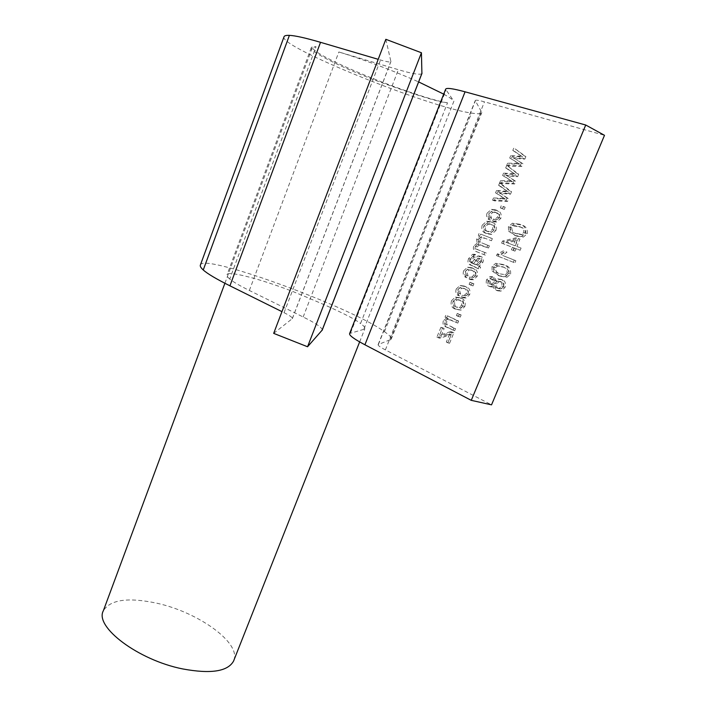 <?xml version="1.0" encoding="UTF-8"?>
<svg xmlns="http://www.w3.org/2000/svg" width="707" height="707" viewBox="0 0 707 707"><rect width="100%" height="100%" fill="white"/><g stroke="black" fill="none" stroke-linecap="round" stroke-linejoin="round"><path stroke-width="0.53" stroke-dasharray="3.54 2.65" d="M233.92 660.205C240.84 642.548 198.101 612.2 156.963 603.239C128.108 597.079 110.23 599.607 103.319 610.83M447.522 102.824C432.118 100.5 391.192 86.466 358.246 72.441C329.153 59.962 313.864 51.673 312.379 47.572L316.047 46.733C313.281 46.503 311.672 46.856 311.23 47.811C308.42 49.976 333.448 64.151 373.508 79.661C413.507 94.349 438.181 102.073 447.522 102.824L360.535 323.585C363.955 325.971 365.395 327.668 364.874 328.667L363.831 329.312L453.894 101.225L445.631 89.241M421.902 73.555C420.294 75.136 412.446 73.846 398.359 69.693L338.847 51.982C361.056 58.734 385.209 67.642 411.306 78.716L418.65 81.924M443.704 94.137C449.36 97.301 452.763 99.66 453.894 101.225M520.166 250.287L521.077 248.086L516.905 246.487L519.972 239.081L517.992 238.33L504.082 241.697L503.243 243.747L514.042 247.918L513.026 250.384L514.988 251.144L516.004 248.678L520.166 250.287L518.558 249.668L519.468 247.468L521.077 248.086M510.595 274.042C511.02 269.005 508.934 265.991 504.356 265.01L497.321 263.905L493.627 267.149L493.778 271.674L499.778 276.128L506.981 277.268L510.595 274.042L508.978 273.459C509.402 268.413 507.317 265.399 502.739 264.418L504.356 265.01M524.859 159.084L525.867 156.6L515.306 148.956L514.387 151.21L522.756 156.998L512.292 156.371L511.311 158.783L519.618 164.077L509.217 163.918L508.306 166.163L521.863 166.392L522.941 163.759L514.59 158.456L524.859 159.084L523.277 158.324L524.285 155.84L525.867 156.6M510.507 194.186L511.514 191.73L501.122 183.82L500.22 186.047L508.448 192.048L498.143 191.155L497.171 193.541L505.346 199.047L495.103 198.623L494.202 200.841L507.546 201.424L508.616 198.817L500.406 193.294L510.507 194.186L508.907 193.479L509.915 191.031L511.514 191.73M499.186 217.712L496.791 219.753L494.971 219.691L494.299 221.927L496.738 221.963L500.883 218.339C501.829 214.088 500.538 211.473 497.003 210.509L493.053 210.023L488.643 213.912C487.697 216.855 488.29 218.949 490.419 220.177L491.506 218.101L490.313 214.53L493 212.241L496.093 212.657C498.585 213.178 499.61 214.866 499.186 217.712L497.578 217.049L495.183 219.099L493.362 219.037L494.971 219.691M491.471 240.76L492.355 238.604L480.672 234.105L479.912 235.97L481.547 236.606L478.206 239.585L478.78 243.791L475.281 246.778C474.503 249.598 475.281 251.365 477.605 252.072L485.541 255.254L486.425 253.115L479.099 250.19C477.464 249.88 476.801 248.802 477.119 246.955L479.275 245.002L488.502 248.016L489.385 245.868L481.803 242.89C480.292 242.554 479.7 241.52 480.035 239.788L482.147 237.852L485.4 238.4L491.471 240.76L489.854 240.141L490.738 237.985L492.355 238.604M475.519 275.642L473.434 277.533L471.41 277.444L470.747 279.654L473.496 279.716L477.163 276.349C478.1 272.133 476.854 269.464 473.425 268.351L469.218 267.767L465.268 271.4C464.331 274.307 464.897 276.419 466.974 277.736L468.034 275.712L466.885 272.089L469.298 269.959L472.523 270.463C474.945 271.09 475.944 272.822 475.519 275.642L473.884 275.085L471.799 276.976L469.775 276.888L471.41 277.444M468.043 293.944L466.046 295.791L463.96 295.685L463.306 297.886L466.143 297.965L469.678 294.66C470.615 290.462 469.377 287.784 465.975 286.618L461.698 285.999L457.88 289.561C456.952 292.451 457.509 294.572 459.568 295.915L460.628 293.909L459.488 290.268L461.821 288.182L465.082 288.712C467.486 289.375 468.467 291.116 468.043 293.944L466.399 293.414L464.402 295.261L462.325 295.164L463.96 295.685M460.275 317.09L461.132 314.986L458.905 313.961L458.048 316.064L460.275 317.09L458.622 316.595L459.479 314.482L461.132 314.986M449.564 343.275L453.841 332.82L452.233 332.06L441.239 335.675L444.146 328.534L442.564 327.783L438.561 337.628L439.904 338.273L451.207 334.57L447.964 342.497L449.564 343.275L447.911 342.824L452.18 332.352L453.841 332.82M284.011 36.808C278.037 46.521 430.307 107.747 471.516 113.058C477.985 114.145 481.423 113.968 481.829 112.51L475.254 100.562C475.546 99.802 478.612 100.226 484.454 101.826L604.494 135.311M200.399 265.001C202.476 252.558 352.13 307.545 384.449 331.733C389.707 335.312 391.952 337.84 391.183 339.316L378.13 344.609C377.803 345.431 380.216 347.19 385.377 349.894L491.533 404.846M457.8 323.126L458.657 321.031L447.434 315.826L446.691 317.646L448.282 318.389L444.959 321.314C444.137 324.61 445.092 326.669 447.831 327.482L454.698 330.726L455.547 328.631L448.724 325.423C446.992 324.937 446.32 323.673 446.727 321.632L448.698 319.705L451.658 320.271L457.8 323.126L456.148 322.648L457.014 320.545L458.657 321.031M464.835 306.511C465.851 302.243 464.658 299.476 461.256 298.221L457.031 297.603L453.125 301.253C452.1 305.424 453.24 308.155 456.536 309.463L461.017 310.134L464.835 306.511L463.191 305.998C464.207 301.73 463.014 298.955 459.612 297.7L461.256 298.221M473.01 285.92L473.876 283.79L471.622 282.827L470.756 284.948L473.01 285.92L471.375 285.372L472.241 283.242L473.876 283.79M480.627 267.29L479.24 266.097L482.916 262.27C483.906 259.549 483.394 257.693 481.387 256.694L479.496 256.526L473.416 263.693L471.622 262.297L471.984 259.566L474.194 257.109L475.396 257.065L476.058 254.856L474.22 254.9L470.226 259.204C468.882 262.757 469.66 264.966 472.559 265.823L479.753 269.42L480.627 267.29L477.614 265.514L479.24 266.097M495.925 230.464C496.95 226.143 495.704 223.447 492.178 222.378L488.245 221.892L483.782 225.878C482.74 230.102 483.933 232.771 487.344 233.884L491.542 234.415L495.925 230.464L494.308 229.828C495.342 225.498 494.096 222.793 490.57 221.724L492.178 222.378M504.285 209.405L505.178 207.231L502.827 206.391L501.943 208.565L504.285 209.405L502.686 208.733L503.57 206.55L505.178 207.231M517.665 176.679L518.673 174.214L508.192 166.437L507.281 168.673L515.58 174.567L505.196 173.807L504.224 176.202L512.46 181.611L502.147 181.319L501.236 183.546L514.687 183.953L515.765 181.337L507.476 175.919L517.665 176.679L516.075 175.946L517.082 173.48L518.673 174.214M502.279 279.698L499.407 279.389L496.694 281.298L494.37 277.365L491.701 277.1L488.228 280.29C487.3 283.507 488.077 285.681 490.552 286.812L492.797 287.051L494.873 285.716C494.767 288.315 495.731 290.02 497.755 290.824L501.007 291.134L505.072 287.404C506.177 283.587 505.249 281.024 502.279 279.698L497.79 278.823L495.068 280.732L496.694 281.298M498.126 256.208L514.952 262.898L515.854 260.706L502.642 255.483L507.016 252.152L505.081 251.392L498.7 254.803L498.126 256.208L496.508 255.607L514.952 262.898M527.289 233.699C527.705 228.644 525.575 225.701 520.909 224.853L514.069 223.88L509.994 227.3L510.162 231.825L516.269 236.103L523.277 237.11L527.289 233.699L525.69 233.045C526.105 227.99 523.975 225.038 519.309 224.19L520.909 224.853M363.831 329.312L349.647 333.501M322.233 330.054C322.215 327.641 315.861 323.293 303.17 316.992L249.35 290.471C239.567 285.619 233.027 281.801 229.731 279L316.047 46.733M229.731 279C227.619 277.268 226.717 275.845 227.044 274.74C226.487 270.949 253.778 276.481 292.645 291.417C330.894 307.006 353.518 317.726 360.535 323.585M249.35 290.471L338.847 51.982M385.836 39.309L390.918 61.562C390.494 62.41 387.029 61.889 380.525 59.998L378.201 59.317M273.68 333.368L292.38 318.583C292.671 317.584 289.897 315.622 284.055 312.688L281.96 311.654M452.18 332.352L450.571 331.592L452.233 332.06M450.571 331.592L439.586 335.215L441.239 335.675M439.586 335.215L442.494 328.066L444.146 328.534M442.494 328.066L440.912 327.314L442.564 327.783M440.912 327.314L436.899 337.168L438.561 337.628M436.899 337.168L439.904 338.273M438.243 337.822L447.77 334.738L449.422 335.206M447.77 334.738L449.546 334.111L451.207 334.57M449.546 334.111L446.311 342.047L447.964 342.497M446.311 342.047L447.911 342.824M457.014 320.545L447.434 315.826M445.781 315.34L445.039 317.16L446.691 317.646M445.039 317.16L448.282 318.389M446.63 317.903L443.307 320.837L444.959 321.314M443.307 320.837C442.485 324.133 443.439 326.192 446.17 327.014L454.698 330.726M453.037 330.257L453.894 328.163L455.547 328.631M453.894 328.163L448.724 325.423M447.071 324.946C445.339 324.46 444.668 323.196 445.074 321.146L446.727 321.632M445.074 321.146L447.045 319.219L450.005 319.785L456.148 322.648M459.479 314.482L457.252 313.466L458.905 313.961M457.252 313.466L456.395 315.569L458.048 316.064M456.395 315.569L458.622 316.595M459.612 297.7L455.388 297.081L451.473 300.74L453.125 301.253M451.473 300.74C450.456 304.911 451.587 307.651 454.884 308.959L456.536 309.463M454.884 308.959L459.364 309.631L463.191 305.998M455.856 306.909C453.487 306.113 452.568 304.284 453.099 301.403L455.502 299.3L458.746 299.803C461.132 300.572 462.069 302.419 461.538 305.327L459.135 307.421L455.856 306.909L457.5 307.412C455.131 306.626 454.221 304.797 454.742 301.916L457.146 299.821L460.39 300.316C462.776 301.094 463.712 302.932 463.182 305.839L460.787 307.934L457.5 307.412M453.099 301.403L454.742 301.916M458.746 299.803L460.39 300.316M461.538 305.327L463.182 305.839M462.325 295.164L461.662 297.364L463.306 297.886M461.662 297.364L464.499 297.444L468.043 294.13L469.678 294.66M468.043 294.13C468.971 289.923 467.742 287.236 464.331 286.079L465.975 286.618M464.331 286.079L460.063 285.46L456.236 289.022L457.88 289.561M456.236 289.022C455.308 291.92 455.865 294.05 457.924 295.393L459.568 295.915M457.924 295.393L458.984 293.378L460.628 293.909M458.984 293.378L457.844 289.737L459.488 290.268M457.844 289.737L460.177 287.643L465.082 288.712M463.438 288.182C465.842 288.836 466.832 290.586 466.399 293.414M472.241 283.242L469.978 282.279L471.622 282.827M469.978 282.279L469.112 284.4L470.756 284.948M469.112 284.4L471.375 285.372M469.775 276.888L469.112 279.097L470.747 279.654M469.112 279.097L471.861 279.168L475.537 275.783L477.163 276.349M475.537 275.783C476.474 271.568 475.228 268.899 471.79 267.776L473.425 268.351M471.79 267.776L467.583 267.193L463.624 270.834L465.268 271.4M463.624 270.834C462.687 273.75 463.262 275.863 465.339 277.179L466.974 277.736M465.339 277.179L466.399 275.156L468.034 275.712M466.399 275.156L465.25 271.523L466.885 272.089M465.25 271.523L467.663 269.385L472.523 270.463M470.889 269.888C473.319 270.525 474.317 272.248 473.884 275.085M477.614 265.514L481.29 261.687L482.916 262.27M481.29 261.687C482.28 258.965 481.767 257.101 479.761 256.102L481.387 256.694M479.761 256.102L477.87 255.934L474.158 259.628L475.793 260.211M474.158 259.628L471.781 263.119L473.416 263.693M471.781 263.119L469.996 261.714L471.622 262.297M469.996 261.714L470.349 258.983L471.984 259.566M470.349 258.983L472.568 256.517L475.396 257.065M473.77 256.473L474.424 254.264L476.058 254.856M474.424 254.264L472.594 254.308L468.6 258.612L470.226 259.204M468.6 258.612C467.256 262.182 468.034 264.391 470.924 265.249L479.753 269.42M478.126 268.846L479.001 266.707M479.417 261.528L476.456 264.436L473.425 263.791L477.914 258.126L478.798 258.205L479.417 261.528L481.043 262.111L478.091 265.019L475.74 264.657L475.06 264.374L479.54 258.718L480.424 258.797L481.043 262.111M474.114 264.073L475.74 264.657M473.425 263.791L475.06 264.374M478.798 258.205L480.424 258.797M475.705 260.556L477.34 261.139M490.738 237.985L480.672 234.105M479.054 233.478L478.294 235.351L481.547 236.606M478.294 235.351L479.92 235.979L476.58 238.966L478.206 239.585M476.58 238.966L477.154 243.181L478.78 243.791M477.154 243.181L473.655 246.169L475.281 246.778M473.655 246.169C472.877 248.997 473.655 250.764 475.979 251.471L477.605 252.072M475.979 251.471L485.541 255.254M483.924 254.661L484.799 252.514L486.425 253.115M484.799 252.514L477.472 249.589C475.838 249.279 475.175 248.201 475.493 246.345L477.119 246.955M475.493 246.345L477.658 244.392L481.723 245.347M480.106 244.737L488.502 248.016M486.884 247.406L487.759 245.258L489.385 245.868M487.759 245.258L481.803 242.89M480.177 242.28C478.666 241.944 478.082 240.901 478.409 239.169L480.035 239.788M478.409 239.169L480.53 237.234L483.774 237.782L489.854 240.141M490.57 221.724L486.637 221.247L482.165 225.233L483.782 225.878M482.165 225.233C481.122 229.466 482.315 232.135 485.727 233.257L487.344 233.884M485.727 233.257L489.924 233.787L494.308 229.828M486.716 231.145C484.268 230.5 483.314 228.715 483.844 225.807L486.672 223.483L489.677 223.88C492.16 224.517 493.132 226.302 492.593 229.245L489.845 231.551L486.716 231.145L488.334 231.781C485.886 231.127 484.931 229.351 485.462 226.452L488.29 224.128L491.294 224.526C493.769 225.162 494.741 226.947 494.211 229.881L491.462 232.179L488.334 231.781M483.844 225.807L485.462 226.452M489.677 223.88L491.294 224.526M492.593 229.245L494.211 229.881M493.362 219.037L492.691 221.273L494.299 221.927M492.691 221.273L495.13 221.309L499.275 217.676L500.883 218.339M499.275 217.676C500.22 213.417 498.93 210.81 495.395 209.838L497.003 210.509M495.395 209.838L491.436 209.36L487.035 213.249L488.643 213.912M487.035 213.249C486.08 216.201 486.672 218.295 488.811 219.524L490.419 220.177M488.811 219.524L489.898 217.447L491.506 218.101M489.898 217.447L488.705 213.868L490.313 214.53M488.705 213.868L491.392 211.579L496.093 212.657M494.485 211.994C496.977 212.515 498.002 214.203 497.578 217.049M503.57 206.55L502.827 206.391M501.228 205.719L500.335 207.885L501.943 208.565M500.335 207.885L502.686 208.733M509.915 191.031L499.522 183.104L501.122 183.82M499.522 183.104L498.621 185.34L500.22 186.047M498.621 185.34L508.448 192.048M506.848 191.35L496.535 190.457L498.143 191.155M496.535 190.457L495.563 192.843L497.171 193.541M495.563 192.843L505.346 199.047M503.738 198.358L493.495 197.933L495.103 198.623M493.495 197.933L492.593 200.161L494.202 200.841M492.593 200.161L505.947 200.735L507.546 201.424M505.947 200.735L507.016 198.119L508.616 198.817M507.016 198.119L502.244 194.443M500.644 193.745L498.797 192.596L500.406 193.294M498.797 192.596L508.907 193.479M517.082 173.48L508.192 166.437M506.601 165.694L505.691 167.93L507.281 168.673M505.691 167.93L515.58 174.567M513.989 173.834L503.596 173.082L505.196 173.807M503.596 173.082L502.624 175.486L504.224 176.202M502.624 175.486L512.46 181.611M510.869 180.886L500.547 180.603L502.147 181.319M500.547 180.603L499.637 182.839L501.236 183.546M499.637 182.839L513.096 183.237L514.687 183.953M513.096 183.237L514.166 180.612L515.765 181.337M514.166 180.612L509.332 177.042M507.741 176.317L505.885 175.195L507.476 175.919M505.885 175.195L516.075 175.946M524.285 155.84L515.306 148.956M513.715 148.187L512.805 150.441L514.387 151.21M512.805 150.441L522.756 156.998M521.174 156.238L510.701 155.611L512.292 156.371M510.701 155.611L509.72 158.032L511.311 158.783M509.72 158.032L519.618 164.077M518.028 163.326L507.626 163.176L509.217 163.918M507.626 163.176L506.716 165.42L508.306 166.163M506.716 165.42L520.281 165.65L521.863 166.392M520.281 165.65L521.359 163.008L522.941 163.759M521.359 163.008L516.463 159.552M514.873 158.801L512.999 157.696L514.59 158.456M512.999 157.696L523.277 158.324M495.068 280.732L492.744 276.799L494.37 277.365M492.744 276.799L490.075 276.534L486.602 279.733L488.228 280.29M486.602 279.733C485.674 282.95 486.443 285.124 488.926 286.264L490.552 286.812M488.926 286.264L491.171 286.503L493.247 285.16L494.873 285.716M493.247 285.16C493.141 287.767 494.105 289.472 496.128 290.277L497.755 290.824M496.128 290.277L499.381 290.586L503.446 286.848L505.072 287.404M503.446 286.848C504.559 283.03 503.623 280.458 500.653 279.132M497.021 288.111C495.121 287.298 494.476 285.69 495.086 283.277L497.578 281.086L499.752 281.306C501.661 282.102 502.315 283.701 501.714 286.123L499.239 288.35L497.021 288.111L498.647 288.659C496.747 287.855 496.102 286.247 496.712 283.834L499.204 281.642L501.378 281.863C503.287 282.659 503.941 284.267 503.34 286.68L500.865 288.898L498.647 288.659M489.81 284.108L488.281 280.449L490.216 278.788L491.807 278.938L493.362 282.614L491.471 284.276L489.81 284.108L491.436 284.665L489.916 281.006L491.842 279.353L493.433 279.504L494.988 283.171L493.097 284.833L491.436 284.665M488.281 280.449L489.916 281.006M491.807 278.938L493.433 279.504M493.362 282.614L494.988 283.171M495.086 283.277L496.712 283.834M499.752 281.306L501.378 281.863M501.714 286.123L503.34 286.68M502.739 264.418L495.704 263.313L492.001 266.566L493.627 267.149M492.001 266.566L492.16 271.099L493.778 271.674M492.16 271.099L499.778 276.128M498.152 275.553L505.364 276.702L508.978 273.459M499.036 273.388C495.625 272.752 493.857 270.684 493.742 267.175L496.031 265.39L501.837 266.592C505.258 267.211 507.052 269.279 507.211 272.814L504.948 274.608L500.662 273.963C497.251 273.326 495.483 271.258 495.36 267.75L497.657 265.973L503.455 267.184C506.875 267.794 508.669 269.862 508.837 273.397L506.574 275.182L500.662 273.963M493.742 267.175L495.36 267.75M501.837 266.592L503.455 267.184M507.211 272.814L508.837 273.397M513.335 262.297L514.245 260.105L515.854 260.706M514.245 260.105L502.642 255.483M501.024 254.873L505.399 251.542L507.016 252.152M503.464 250.782L497.083 254.202L498.7 254.803M497.083 254.202L496.508 255.607M519.468 247.468L516.905 246.487M515.297 245.859L518.364 238.445L519.972 239.081M516.393 237.693L502.465 241.069L504.082 241.697M502.465 241.069L501.625 243.128L503.243 243.747M501.625 243.128L514.042 247.918M512.434 247.3L511.417 249.765L513.026 250.384M511.417 249.765L514.988 251.144M513.379 250.525L514.396 248.06L516.004 248.678M514.396 248.06L518.558 249.668M515.5 239.867L513.335 245.108L505.788 242.209L515.5 239.867L517.1 240.495L514.943 245.727L507.396 242.828L517.1 240.495M513.335 245.108L514.943 245.727M505.788 242.209L507.396 242.828M519.309 224.19L512.469 223.218L508.386 226.655L509.994 227.3M508.386 226.655L508.554 231.18L510.162 231.825M508.554 231.18L516.269 236.103M514.669 235.458L521.678 236.474L525.69 233.045M515.562 233.266C512.089 232.727 510.286 230.712 510.154 227.203L512.69 225.312L518.399 226.39C521.881 226.903 523.71 228.927 523.887 232.453L521.395 234.362L515.562 233.266L517.171 233.902C513.697 233.372 511.895 231.357 511.762 227.857L514.289 225.966L519.999 227.044C523.48 227.557 525.31 229.581 525.487 233.107L522.994 235.007L517.171 233.902M510.154 227.203L511.762 227.857M518.399 226.39L519.999 227.044M523.887 232.453L525.487 233.107M385.377 349.894L484.454 101.826M350.548 332.935L445.958 90.196M303.17 316.992L398.359 69.693M292.256 318.716L390.918 61.385M284.055 312.688L380.525 59.998M384.449 331.733L471.516 113.058M390.123 340.076L481.511 111.326M378.431 344.397L475.343 100.898M446.17 327.014L447.831 327.482M450.005 319.785L451.658 320.271M471.313 262.924L472.948 263.499M470.924 265.249L472.559 265.823M473.513 266.318L475.148 266.892M477.472 249.589L479.099 250.19M483.774 237.782L485.4 238.4M504.604 189.706L506.203 190.413M504.153 191.093L505.752 191.791M501.705 196.97L503.313 197.66M501.157 198.252L502.765 198.941M511.727 172.234L513.317 172.968M511.276 173.613L512.875 174.346M508.819 179.525L510.419 180.25M508.262 180.815L509.862 181.54M518.894 154.656L520.476 155.425M518.434 156.053L520.025 156.813M515.969 161.991L517.551 162.743M515.412 163.29L517.003 164.042M359.642 341.914L364.874 328.667M311.23 47.811L227.044 274.74M292.38 318.583L390.918 61.562M391.183 339.316L481.829 112.51M378.13 344.609L475.254 100.562M447.955 318.468L446.303 317.982M448.698 319.705L447.045 319.219M457.031 297.603L455.388 297.081M461.017 310.134L459.364 309.631M457.146 299.821L455.502 299.3M460.787 307.934L459.135 307.421M466.046 295.791L464.402 295.261M466.143 297.965L464.499 297.444M461.698 285.999L460.063 285.46M461.821 288.182L460.177 287.643M473.434 277.533L471.799 276.976M473.496 279.716L471.861 279.168M469.218 267.767L467.583 267.193M469.298 269.959L467.663 269.385M479.496 256.526L477.87 255.934M474.194 257.109L472.568 256.517M474.22 254.9L472.594 254.308M478.091 265.019L476.456 264.436M479.54 258.718L477.914 258.126M479.275 245.002L477.658 244.392M482.147 237.852L480.53 237.234M488.245 221.892L486.637 221.247M491.542 234.415L489.924 233.787M488.29 224.128L486.672 223.483M491.462 232.179L489.845 231.551M496.791 219.753L495.183 219.099M496.738 221.963L495.13 221.309M493.053 210.023L491.436 209.36M493 212.241L491.392 211.579M499.407 279.389L497.79 278.823M491.701 277.1L490.075 276.534M492.797 287.051L491.171 286.503M501.007 291.134L499.381 290.586M491.842 279.353L490.216 278.788M493.097 284.833L491.471 284.276M499.204 281.642L497.578 281.086M500.865 288.898L499.239 288.35M497.321 263.905L495.704 263.313M506.981 277.268L505.364 276.702M497.657 265.973L496.031 265.39M506.574 275.182L504.948 274.608M499.442 254.688L497.825 254.078M514.069 223.88L512.469 223.218M523.277 237.11L521.678 236.474M514.289 225.966L512.69 225.312M522.994 235.007L521.395 234.362M224.897 283.277L312.379 47.572"/><path stroke-width="1.06" d="M224.897 283.277L103.319 610.83C94.349 626.782 138.157 660.135 182.698 668.928C210.801 674.125 227.76 671.517 233.566 661.089L233.92 660.205M418.65 81.924L443.704 94.137M471.269 400.348L491.533 404.846L604.494 135.311L585.723 125.015L465.073 91.813C452.666 88.463 446.179 87.606 445.631 89.241L349.647 333.501C348.887 335.224 353.968 338.989 364.909 344.777L471.269 400.348L585.723 125.015M322.233 330.054L307.554 346.757L421.434 52.76L421.902 73.555M421.434 52.76L385.836 39.309L273.68 333.368L307.554 346.757M378.201 59.317L320.527 42.323C305.459 37.913 295.075 35.597 289.393 35.368C286.061 35.253 284.267 35.739 284.011 36.808L200.399 265.001C199.86 266.088 200.815 267.741 203.254 269.977L289.393 35.368M281.96 311.654L229.934 285.822C216.333 279.026 207.443 273.75 203.254 269.977M364.909 344.777L465.073 91.813M322.021 330.443L421.999 73.157M229.934 285.822L320.527 42.323M233.566 661.089L359.642 341.914M322.136 330.293L421.982 73.334"/></g></svg>
